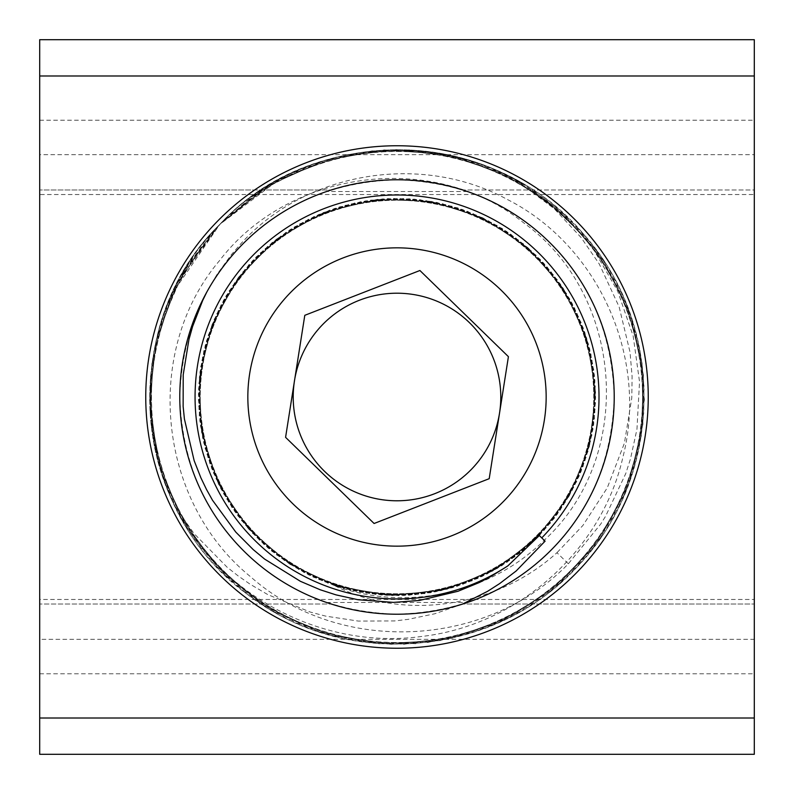 <?xml version="1.0" encoding="UTF-8"?>
<svg xmlns="http://www.w3.org/2000/svg" width="794" height="794" viewBox="0 0 794 794"><rect width="100%" height="100%" fill="white"/><g stroke="black" fill="none" stroke-linecap="round" stroke-linejoin="round"><path stroke-width="0.6" stroke-dasharray="3.97 2.98" d="M331.187 189.994C330.026 190.54 358.233 179.851 397 179.781C435.767 179.851 463.974 190.54 462.813 189.994L754.3 189.994L754.3 154.691L39.7 154.691L39.7 194.53L754.3 194.53L754.3 189.994L462.813 189.994L467.458 191.533A217.219 217.219 0 0 0 326.542 191.533L331.187 189.994L39.7 189.994L331.187 189.994M754.3 39.7L754.3 754.3L39.7 754.3L39.7 39.7M39.7 154.691L39.7 673.769L39.7 639.309L754.3 639.309L754.3 599.47L39.7 599.47L39.7 639.309M39.7 599.47L39.7 194.53M462.813 604.006C463.974 603.46 435.767 614.149 397 614.219C358.233 614.149 330.026 603.46 331.187 604.006L39.7 604.006L331.187 604.006L326.542 602.467A217.219 217.219 0 0 0 467.458 602.467L462.813 604.006L754.3 604.006L462.813 604.006M754.3 194.53L754.3 599.47M754.3 639.309L754.3 154.691M326.542 602.467L467.458 602.467M467.458 191.533L326.542 191.533M397 179.781C334.969 181.717 283.776 202.927 243.401 243.401C203.095 283.696 181.886 334.899 179.781 397C181.886 459.101 203.095 510.304 243.401 550.599C283.776 591.073 334.969 612.283 397 614.219C459.031 612.283 510.224 591.073 550.599 550.599C590.905 510.304 612.114 459.101 614.219 397C612.114 334.899 590.905 283.696 550.599 243.401C510.224 202.927 459.031 181.717 397 179.781M462.376 604.145L434.804 613.762L408.086 619.37L394.539 620.938L358.392 621.087L325.887 616.174L310.315 612.075L267.876 594.646L250.1 584.195L238.14 575.898L227.114 567.204L194.103 533.618L175.633 507.465C128.539 416.264 147.059 296.966 219.74 224.454L278.992 179.553L335.842 157.311L396.395 149.59L456.977 157.013L513.936 178.968L563.74 214.271L603.44 260.64L630.505 315.347L643.428 375.006L641.274 436.015L624.322 494.652L593.455 547.314L550.699 590.875L498.523 622.575L440.213 640.609L379.244 643.726L319.357 631.915L264.223 605.713L217.129 566.876L181.052 517.648L158.036 461.106L149.659 400.642L156.259 339.951L177.588 282.763L212.206 232.493L219.72 224.434L262.735 189.24L312.479 164.477L371.999 150.9L433.018 152.23L491.843 168.536L544.922 198.679L588.95 240.969L621.345 292.698L640.014 350.819L643.974 411.729L632.808 471.745L607.36 527.226L569.04 574.747L520.298 611.489L464.014 635.121L403.67 644.321L342.919 638.386L285.443 617.831L234.796 583.759L193.964 538.382L165.569 484.35L151.188 425.028L151.843 363.989L167.355 304.946L189.617 262.149L219.749 224.454C310.514 126.107 480.916 125.323 572.653 222.767C662.236 309.174 668.31 463.765 585.764 556.931C507.426 653.651 353.935 673.064 253.981 598.884C131.754 517.956 114.147 326.175 219.749 224.454L268.481 185.588L324.17 160.596L384.266 149.917L445.146 154.364L503.118 173.499L554.579 206.321L596.512 250.686L626.218 304.013L642.058 362.957L642.892 423.996L628.828 483.397L600.582 537.508L560.008 583.114L509.46 617.325L452.094 638.197L391.353 644.301L330.959 635.428L274.615 611.966L225.675 575.491L187.215 528.079L161.47 472.738L150.135 412.751L153.748 351.821L172.258 293.651L204.376 241.743L219.73 224.434L257.683 192.595L301.194 168.894L359.97 152.418L420.989 150.761L480.539 164.169L535.027 191.672L581.069 231.749L615.965 281.83L637.463 338.969L644.391 399.61L636.183 460.103L613.484 516.765L577.546 566.102L530.66 605.197L475.606 631.548L415.778 643.696L354.809 640.738L296.4 623.032L244.135 591.48L201.14 548.158L170.124 495.585L152.855 437.037L150.523 376.038L163.117 316.31L186.382 267.27L219.72 224.434L229.476 214.936L279.18 179.494L336.011 157.222L396.583 149.629L457.175 157.023L514.085 179.097L563.899 214.37L603.509 260.819L630.605 315.516L643.408 375.205L641.284 436.204L624.213 494.811L593.376 547.493L550.52 590.964L498.374 622.685L440.015 640.599L379.056 643.755L319.198 631.816L264.045 605.643L217.03 566.708L180.923 517.499L158.036 460.907L149.619 400.454L156.339 339.782L177.638 282.575L219.73 224.444C316.31 118.971 502.364 127.417 589.098 241.088C669.65 335.971 660.33 490.404 568.931 574.906C481.363 663.357 326.701 667.417 234.627 583.669C128.559 496.419 121.204 320.141 219.73 224.454L252.72 196.058L290.128 173.866L348.03 154.532L408.89 149.877L469.026 160.348L524.804 185.161L572.752 222.925L610.06 271.24L634.327 327.257L644.222 387.492L638.991 448.302L619.092 506.016L585.615 557.051L540.704 598.398L487 627.419L427.847 642.475L366.808 642.515L307.596 627.687L253.852 598.736L208.782 557.577L175.226 506.582L155.108 448.947L149.788 388.137L159.445 327.862L183.265 272.471L220.762 223.362L268.66 185.528L324.339 160.507L384.465 149.947L445.345 154.364L503.267 173.618L554.758 206.41L596.582 250.864L626.327 304.171L642.038 363.156L642.912 424.195L628.729 483.566L600.512 537.687L559.839 583.213L509.311 617.454L451.895 638.197L391.164 644.341L330.79 635.339L274.426 611.906L225.565 575.322L187.086 527.941L161.45 472.539L150.086 412.572L153.828 351.643L172.298 293.462L219.74 224.454C296.49 142.741 430.547 125.641 525.33 185.518A247.391 247.391 0 0 0 515.981 180.099C421.842 126.514 294.028 145.56 219.74 224.454C144.369 299.556 127.566 424.78 180.695 517.023C227.709 599.758 326.165 649.224 420.572 636.59C516.725 626.129 601.792 551.334 623.002 456.768C648.45 357.915 598.845 245.961 507.654 199.641C421.683 152.408 305.75 171.176 240.254 244.433L231.382 254.646L217.02 274.396L206.718 292.232M507.158 566.34L507.902 565.824M568.325 563.77L556.951 552.703C497.749 606.388 405.565 622.248 334.383 585.486C405.406 612.373 490.374 593.674 544.188 540.287C635.786 456.59 624.054 294.634 523.554 222.767C433.643 150.364 289.502 169.221 219.541 260.601C142.156 352 157.847 501.967 250.805 576.93C339.405 655.447 486.156 648.688 568.345 563.78L600.74 524.03L605.554 516.318L625.732 473.631L630.505 458.793L636.957 429.207L639.527 381.775L633.155 335.971L617.563 290.872L594.17 250.457L580.245 232.741L545.508 199.721L525.33 185.528M499.525 413.148A103.786 103.786 0 0 0 413.148 294.475A103.786 103.786 0 0 0 294.475 380.852L285.582 437.335L374.093 523.494L489.203 478.683L508.418 356.665L419.907 270.506L304.797 315.317L294.475 380.852M515.991 180.079L554.281 208.743L581.099 237.535L599.281 264.025L619.131 306.881L630.029 352.129L632.103 376.515L631.776 398.012L624.412 443.151L607.281 487.824L582.856 525.519L556.951 552.693M334.383 585.486L387.8 595.381L441.881 590.488L492.627 571.065L536.208 538.66L569.387 495.645L589.654 445.255L595.54 391.243L586.538 337.688L563.403 288.54L527.772 247.53L482.405 217.675L430.616 201.259L376.336 199.463L323.575 212.455L276.342 239.252L238.091 277.84L211.78 325.351L199.264 378.212L201.597 432.482L218.489 484.102L248.79 529.191L290.128 564.415L339.495 587.103L393.139 595.569L447.091 589.198L497.272 568.425L539.989 534.868L571.968 490.95L590.905 440.045L595.292 385.904L584.89 332.597L560.395 284.093L523.703 244.056L477.531 215.432L425.326 200.435L371.006 200.078L318.642 214.519L272.114 242.547L234.955 282.178L209.894 330.354L198.847 383.552L202.609 437.732L220.911 488.886L252.403 533.131L294.683 567.244L344.636 588.572L398.499 595.619L452.252 587.759L501.868 565.675L543.642 530.948L574.439 486.216L591.987 434.794L594.914 380.564L583.094 327.545L557.289 279.746L519.544 240.681L472.599 213.348L420.026 199.721L365.706 200.872L313.749 216.683L267.995 245.981L231.927 286.574L208.157 335.425L198.569 388.891L203.76 442.963L223.471 493.59L256.105 537.002L299.318 569.923L349.817 589.922L403.858 595.5L457.364 586.21L506.383 562.797L547.185 526.938L576.801 481.402L592.919 429.524L594.428 375.234L581.129 322.562L554.083 275.458L515.276 237.436L467.626 211.383L414.696 199.165L360.436 201.795L308.906 218.975L263.985 249.524L228.99 291.061L206.589 340.547L198.411 394.241L205.08 448.153L226.131 498.225L259.936 540.754L304.013 572.484L355.027 591.143L409.198 595.222L462.445 584.533L510.8 559.77L550.649 522.859L579.005 476.519L593.723 424.244L593.773 369.915L579.044 317.63L550.758 271.26L510.919 234.329L462.604 209.527L409.347 198.778L355.196 202.837L304.142 221.427L260.065 253.157L226.191 295.626L205.14 345.698L198.391 399.6L206.549 453.305L228.9 502.801L263.876 544.376L308.767 574.945L360.287 592.195L414.528 594.825L467.487 582.697L515.137 556.634L554.004 518.681L581.059 471.576L594.408 418.924L592.949 364.625L576.861 312.747L547.304 267.161L506.503 231.312L457.523 207.82L404.007 198.53L349.965 204.018L299.457 224.007L256.214 256.879L223.541 300.281L203.81 350.879L198.55 404.96L208.127 458.416L231.818 507.306L267.896 547.91L313.6 577.268L365.558 593.088L419.857 594.309L472.46 580.712L519.415 553.408L557.209 514.383L583.014 466.594L594.924 413.595L591.996 359.354L574.538 307.923L543.741 263.171L502.007 228.404L452.391 206.281L398.657 198.391L344.785 205.378L294.832 226.687L252.492 260.74L221 304.985L202.629 356.109L198.847 410.3L209.834 463.488L234.875 511.703L271.995 551.344L318.493 579.431L370.848 593.882L425.177 593.614L477.373 578.608L523.593 550.063L560.296 510.026L584.841 461.562L595.282 408.255L590.934 354.114L572.047 303.169L540.089 259.261L497.421 225.635L447.24 204.862L393.298 198.411L339.643 206.867L290.257 229.486L248.889 264.69L218.568 309.749L201.616 361.369L199.264 415.629L211.7 468.52L238.021 516.021L276.203 554.669L323.446 581.476L376.167 594.537L430.457 592.761L482.246 576.394L527.663 546.57L563.293 505.589L586.508 456.471L595.51 402.905L589.714 348.894L569.447 298.504L536.337 255.44L492.756 223.015L442.05 203.552L387.948 198.599L334.542 208.465L285.79 232.444L245.376 268.729L216.276 314.603L200.733 366.649L199.82 420.959L213.715 473.472L241.267 520.278L280.51 557.854L328.428 583.401L381.507 595.014L435.717 591.788L487.059 574.032L531.633 542.997L566.182 501.074L588.017 451.339L595.619 397.556L588.324 343.723L566.747 293.879L532.456 251.748L488.042 220.494L436.809 202.41L382.609 198.927L329.47 210.202L281.404 235.51L241.962 272.848L214.142 319.516L199.969 371.939L200.554 426.269L215.839 478.385L244.651 524.437L284.887 560.921L333.48 585.198L386.847 595.341L440.968 590.696L491.794 571.521L535.533 539.325L568.911 496.458L589.426 446.178L595.569 392.196L586.816 338.591L563.919 289.334L528.486 248.165L483.258 218.082L431.549 201.428L377.279 199.363L324.458 212.107L277.096 238.676L238.666 277.076L212.117 324.468L199.354 377.269L201.428 431.549L218.072 483.248L248.155 528.486L289.334 563.899L338.581 586.826L392.196 595.55L446.178 589.436L496.449 568.901L539.315 535.533L545.091 541.151M175.643 507.455A247.391 247.391 0 0 0 180.685 517.023M754.3 75.996L39.7 75.996M39.7 718.004L754.3 718.004M39.7 673.769L754.3 673.769M39.7 120.231L754.3 120.231"/><path stroke-width="1.19" d="M39.7 39.7L39.7 754.3L754.3 754.3L754.3 39.7L39.7 39.7L754.3 39.7M397 648.241A251.241 251.241 0 0 0 614.586 271.379A251.241 251.241 0 0 0 179.414 271.379A251.241 251.241 0 0 0 397 648.241M397 179.781A217.219 217.219 0 0 1 614.219 397A217.219 217.219 0 0 1 397 614.219A217.219 217.219 0 0 1 179.781 397A217.219 217.219 0 0 1 397 179.781M206.718 292.232L202.688 300.469L192.605 326.483L188.932 339.514L183.206 374.818L183.136 406.459L184.407 418.944L194.153 460.649L200.922 477.889L206.509 489.481L212.544 500.299L235.808 532.109L253.167 549.557L264.601 559.075L300.44 581.327L320.29 589.793L336.061 594.885L357.945 599.718L393.487 602.398L419.212 600.502L458.009 591.262L479.05 582.637L490.414 576.762L507.158 566.34M541.756 537.905L539.325 535.533L507.902 565.824A202.013 202.013 0 0 1 252.244 256.095A202.013 202.013 0 0 1 537.905 252.244A202.013 202.013 0 0 1 541.756 537.905L545.091 541.151L516.169 570.965L499.664 583.58L487.675 591.272L462.376 604.145M471.368 469.393A103.786 103.786 0 0 0 499.525 413.148L489.203 478.683L374.093 523.494L285.582 437.335L294.475 380.852A103.786 103.786 0 0 0 471.368 469.393A103.786 103.786 0 0 0 413.148 294.475A103.786 103.786 0 0 0 350.541 489.809A103.786 103.786 0 0 0 471.368 469.393M294.475 380.852L304.797 315.317L419.907 270.506L508.418 356.665L499.525 413.148M503.882 501.044A149.163 149.163 0 0 0 433.663 252.413A149.163 149.163 0 0 0 253.455 437.544A149.163 149.163 0 0 0 503.882 501.044M39.7 75.996L754.3 75.996M754.3 718.004L39.7 718.004"/></g></svg>
